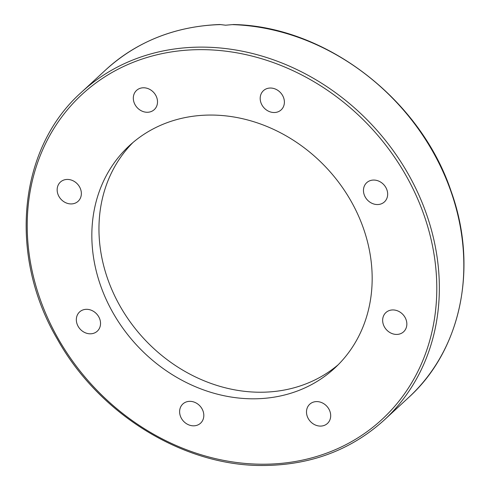 <?xml version="1.0" encoding="UTF-8"?>
<svg xmlns="http://www.w3.org/2000/svg" width="490" height="490" viewBox="0 0 490 490"><rect width="100%" height="100%" fill="white"/><g stroke="black" fill="none" stroke-linecap="round" stroke-linejoin="round"><path stroke-width="0.73" d="M338.161 364.774A151.355 129.875 47.3 0 1 260.074 392.233A151.355 129.875 47.3 0 1 116.424 299.359A151.355 129.875 47.3 0 1 132.962 142.517M211.049 115.058A151.355 129.875 47.3 0 1 355.942 210.424A151.355 129.875 47.3 0 1 334.676 368.143A151.355 129.875 47.3 0 1 252.95 398.811A151.355 129.875 47.3 0 1 108.063 303.445A151.355 129.875 47.3 0 1 129.329 145.726A151.355 129.875 47.3 0 1 211.049 115.058M232.321 24.623A223.103 191.437 47.3 0 1 441.3 167.984A223.103 191.437 47.3 0 1 408.562 397.574C461.286 350.068 478.393 266.934 451.161 191.394C420.487 99.096 325.538 26.27 233.491 24.531L225.596 25.204L219.826 24.5C175.15 26.313 137.169 41.387 105.877 69.727A223.103 191.437 47.3 0 1 220.384 24.598M392.937 309.937A13.065 11.209 47.3 0 1 405.444 318.169A13.065 11.209 47.3 0 1 403.613 331.785A13.065 11.209 47.3 0 1 396.557 334.431A13.065 11.209 47.3 0 1 384.05 326.199A13.065 11.209 47.3 0 1 385.881 312.583A13.065 11.209 47.3 0 1 392.937 309.937M365.828 183.621A13.065 11.209 47.3 0 1 366.704 182.703A13.065 11.209 47.3 0 1 383.29 184.167A13.065 11.209 47.3 0 1 385.305 200.98A13.065 11.209 47.3 0 1 384.43 201.898A13.065 11.209 47.3 0 1 367.843 200.441A13.065 11.209 47.3 0 1 365.828 183.621M260.325 100.254A13.065 11.209 47.3 0 1 263.424 90.681A13.065 11.209 47.3 0 1 275.858 89.26A13.065 11.209 47.3 0 1 284.255 100.303A13.065 11.209 47.3 0 1 281.15 109.883A13.065 11.209 47.3 0 1 268.722 111.297A13.065 11.209 47.3 0 1 260.325 100.254M138.229 108.664A13.065 11.209 47.3 0 1 136.551 90.423A13.065 11.209 47.3 0 1 152.592 91.379A13.065 11.209 47.3 0 1 154.27 109.625A13.065 11.209 47.3 0 1 138.229 108.664M71.062 203.932A13.065 11.209 47.3 0 1 58.555 195.694A13.065 11.209 47.3 0 1 60.392 182.084A13.065 11.209 47.3 0 1 67.449 179.432A13.065 11.209 47.3 0 1 79.956 187.664A13.065 11.209 47.3 0 1 78.118 201.28A13.065 11.209 47.3 0 1 71.062 203.932M98.178 330.242A13.065 11.209 47.3 0 1 97.302 331.16A13.065 11.209 47.3 0 1 80.715 329.703A13.065 11.209 47.3 0 1 78.7 312.883A13.065 11.209 47.3 0 1 79.57 311.965A13.065 11.209 47.3 0 1 96.156 313.429A13.065 11.209 47.3 0 1 98.178 330.242M203.681 413.609A13.065 11.209 47.3 0 1 200.575 423.182A13.065 11.209 47.3 0 1 188.148 424.603A13.065 11.209 47.3 0 1 179.75 413.56A13.065 11.209 47.3 0 1 182.85 403.987A13.065 11.209 47.3 0 1 195.283 402.566A13.065 11.209 47.3 0 1 203.681 413.609M325.77 405.199A13.065 11.209 47.3 0 1 327.455 423.446A13.065 11.209 47.3 0 1 311.413 422.484A13.065 11.209 47.3 0 1 309.729 404.238A13.065 11.209 47.3 0 1 325.77 405.199M201.862 47.12A223.103 191.437 -132.7 0 0 81.401 92.322C18.234 148.47 7.92 255.21 57.318 339.105C99.139 414.356 183.756 466.309 263.351 465.5C310.764 465.145 351.012 450.034 384.087 420.169A223.103 191.437 -132.7 0 0 415.434 187.688A223.103 191.437 -132.7 0 0 201.862 47.12M262.609 464.22A221.137 189.753 47.3 0 1 29.51 256.521A221.137 189.753 47.3 0 1 201.39 49.643A221.137 189.753 47.3 0 1 434.495 257.342A221.137 189.753 47.3 0 1 262.609 464.22M408.562 397.574L384.087 420.169M105.877 69.727L81.401 92.322"/></g></svg>
